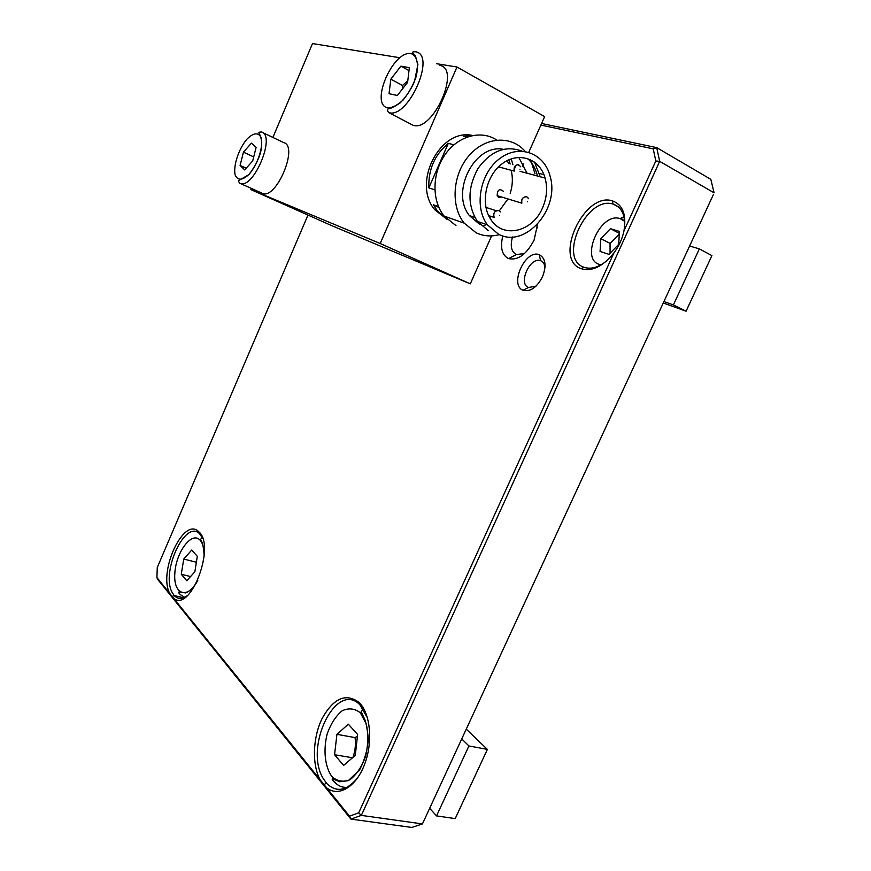 <?xml version="1.0" encoding="UTF-8"?>
<svg xmlns="http://www.w3.org/2000/svg" width="871" height="871" viewBox="0 0 871 871"><rect width="100%" height="100%" fill="white"/><g stroke="black" fill="none" stroke-linecap="round" stroke-linejoin="round"><path stroke-width="1.31" d="M400.889 66.152L409.348 67.622L407.595 82.386L397.339 95.483L389.032 93.709L390.829 79.152L400.889 66.152L409 70.605M439.474 65.347C461.608 67.949 432.876 132.621 413.028 125.25L409.958 123.66M407.813 80.568L402.576 85.489L402.838 88.461M402.576 85.489L390.829 79.152M251.392 188.43L250.892 189.617L380.202 243.51L456.981 67.013L436.523 63.692M399.767 57.726L312.493 43.55L272.895 137.444M262.498 132.479L283.739 142.615C299.025 146.306 275.78 200.711 262.193 193.253L239.765 183.237C252.982 190.553 276.39 135.462 261.452 131.978C259.504 132 258.643 132.327 258.872 132.958C257.881 131.499 264.784 139.719 259.885 154.657C257.391 161.799 253.701 168.473 248.79 174.701L239.296 180.177C238.208 180.406 238.36 181.418 239.765 183.237M689.625 246.003L699.359 248.888L673.392 304.948L663.942 301.562M699.359 248.888L711.912 255.617L686.087 311.197L663.288 302.999M686.087 311.197L673.392 304.948M461.793 738.978L468.925 745.946L436.534 815.898L429.719 808.375M466.312 729.19L487.379 749.398L455.206 818.609L436.534 815.898M487.379 749.398L468.925 745.946M610.419 228.692L619.423 231.414L618.726 244.337L608.971 254.376L600.075 251.436L600.827 238.676L610.419 228.692L619.325 233.319M619.281 234.092L610.059 243.39L610.07 253.243M610.059 243.39L600.827 238.676M191.685 550.069L197.314 556.319L194.864 571.779L186.786 580.75L181.277 574.272L183.737 559.051L191.685 550.069M196.378 562.231L183.737 559.051M190.575 576.548L181.277 574.272M348.335 724.182L357.622 734.503L355.292 755.331L343.631 765.413L334.562 754.732L336.935 734.329L348.335 724.182M357.426 736.18L355.074 737.606C355.912 744.487 355.216 751.063 352.973 757.335M355.074 737.606L336.935 734.329M352.472 757.77L334.562 754.732M528.784 152.262L544.636 116.605L456.981 67.013M501.554 196.988C499.638 197.978 498.168 197.532 497.156 195.648C497.417 189.66 499.508 188.223 503.427 191.359M510.188 193.362C512.681 185.512 513.019 177.815 511.179 170.281M508.74 163.639L507.064 160.656M489.578 217.412L491.418 216.541M499.246 210.934L507.945 198.936M542.524 207.919C532.682 231.751 503.384 238.992 491.081 219.84C480.106 204.424 485.452 176.214 502.012 163.868C518.397 151.151 539.791 158.609 545.094 178.065C547.717 187.907 546.868 197.859 542.524 207.919M446.562 218.85L437.144 210.619L433.453 204.837L438.886 207.45M433.453 204.837L438.494 206.547M428.837 187.896C428.216 169.529 434.705 154.679 448.304 143.356L428.837 187.896L434.825 189.824M448.304 143.356L453.911 144.804M466.834 137.117L463.492 136.29L471.647 135.68M497.918 195.877L497.646 196.476M510.145 164.009L508.784 159.829M447.237 219.525L434.89 209.846C411.7 183.541 439.801 127.776 472.605 135.473M483.394 225.916L486.464 224.5M512.943 164.75L511.212 158.87M496.775 140.046C481.097 129.583 457.95 135.876 444.994 154.722C431.907 173.438 431.722 200.842 444.123 216.095L455.979 225.622M525.202 151.434C511.342 135.005 485.103 136.638 468.87 155.8C452.452 174.733 450.503 206.22 464.178 223.118L476.165 232.807C483.503 236.215 491.244 236.825 499.399 234.626M534.979 173.775L530.679 159.763M527.086 173.22L518.8 157.368M503.275 149.3C474.739 143.497 450.122 191.914 469.382 215.583L479.845 224.511M537.44 176.007L537.004 174.309C535.197 167.885 532.072 162.627 527.652 158.533M540.238 176.759L534.467 162.06M522.023 151.108C505.496 145.141 490.852 150.879 478.103 168.321C467.542 187.592 467.302 205.284 477.384 221.397L488.457 230.717M498.539 234.234C525.115 248.725 560.097 209.127 550.124 176.29C544.408 153.002 519.083 143.584 499.606 158.674C479.899 173.329 473.9 207.091 487.412 224.827L498.539 234.234M250.892 189.617L331.132 225.393L470.296 283.848L380.202 243.51M523.591 163.955L522.567 166.263M491.614 235.889L470.296 283.848M540.869 125.076L653.206 148.854L655.83 160.983L623.963 230.902C626.652 214.68 622.787 204.652 612.378 200.842C583.973 191.598 552.943 259.547 581.131 268.671C591.964 271.839 602.917 266.548 613.979 252.786L358.689 812.861L349.511 816.16L326.592 787.765C338.329 797.542 356.076 787.112 364.601 764.346C373.278 741.711 370.349 712.979 358.917 702.331C345.841 692.837 333.615 698.139 322.237 718.248C312.82 737.116 311.72 764.433 320.169 779.817L173.721 598.388C190.716 612.825 216.062 545.268 198.697 531.713C183.792 515.959 157.803 572.127 169.823 593.565L156.911 577.56L157.281 567.446L307.986 215.072M542.502 276.815C546.716 265.568 545.616 258.197 539.203 254.702C525.322 248.975 508.991 285.176 523.09 290.25C530.308 292.046 536.786 287.572 542.502 276.815M502.817 235.878C500.019 247.495 501.892 255.061 508.457 258.578C517.929 260.679 526.476 254.506 534.108 240.048L537.559 224.228M713.523 194.287L422.435 823.922L713.523 194.287M524.582 253.483L516.394 254.604C511.321 251.85 510.025 245.97 512.507 236.966M536.754 225.077L537.44 227.908M535.948 286.2L528.49 287.484C517.777 283.685 530.145 256.303 540.63 260.712L540.717 260.745C543.166 261.746 544.604 264.022 545.006 267.56M187.45 595.546C182.235 599.324 177.826 599.335 174.244 595.579L172.164 592.454C160.689 572.138 185.414 518.757 199.579 533.781L202.605 538.256M169.823 593.565L173.721 598.388M156.911 577.56L157.52 579.193L350.915 819.099L361.334 815.387L659.685 161.353L656.69 147.613L541.577 123.486M349.511 816.16L350.915 819.099L411.831 827.45L422.435 823.922L361.334 815.387L358.689 812.861M320.169 779.817L326.592 787.765M357.785 777.651C346.702 791.02 336.304 792.915 326.592 783.323L323.097 778.304C303.794 746.578 336.522 680.262 359.865 704.802L367.508 717.954M606.641 260.908C598.486 267.419 590.984 269.553 584.136 267.31L583.929 267.234C557.549 258.774 586.542 195.344 613.032 204.075L613.249 204.141C621.742 207.211 625.487 215.148 624.496 227.952M613.979 252.786C618.976 246.199 622.297 238.904 623.963 230.902M655.83 160.983L659.685 161.353L714.089 192.829L710.823 179.339L656.69 147.613L653.206 148.854M256.096 147.428L252.721 160.906L244.664 169.899L240.091 165.436L243.445 152.153L251.403 143.149L256.096 147.428M253.722 156.911L243.445 152.153M246.177 168.201L240.091 165.436M410.84 53.534C417.155 55.374 419.223 64.759 415.913 77.323C412.8 85.87 408.499 93.458 403.012 100.089C397.307 105.38 392.124 107.96 387.453 107.852C369.914 103.987 392.756 50.681 410.84 53.534M388.608 112.544C408.064 119.675 437.035 54.024 415.271 51.77C413.246 51.661 412.342 51.977 412.582 52.706L415.478 56.082L417.895 64.53L414.487 81.558C410.785 89.855 405.995 96.986 400.116 102.963C394.215 106.839 390.415 108.744 388.716 108.69C387.192 109.125 387.149 110.41 388.608 112.544L413.028 125.25M601.164 264.74C578.78 262.138 599.433 211.675 620.108 218.588L624.659 221.31M624.039 216.999L621.273 217.848C621.981 218.73 619.216 216.923 624.649 221.169M197.815 580.26C187.744 600.086 173.089 594.773 174.842 573.194C175.986 552.029 191.87 530.875 200.09 540.162C202.965 543.428 204.304 548.817 204.13 556.329M197.684 580.565C193.874 587.283 189.813 591.398 185.512 592.922L179.121 591.953C178.152 592.04 178.631 592.988 180.558 594.806L184.685 597.277M360.387 712.848L366.299 723.975C368.422 734.09 368.204 744.825 365.657 756.213C361.77 766.828 356.533 774.667 349.957 779.752C343.174 782.441 337.088 781.309 331.699 776.344C324.807 766.48 323.141 749.735 327.235 733.698C330.915 723.583 335.89 715.94 342.161 710.769C348.738 707.72 354.813 708.417 360.387 712.848M363.436 709.179L361.193 711.553L363.784 717.388C365.613 720.241 367.116 727.22 368.27 738.336C367.791 748.81 364.938 759.283 359.701 769.768L348.226 780.699L339.581 781.733L332.635 778.739C331.764 779.175 332.276 780.176 334.192 781.733C337.894 785.816 342.183 787.667 347.061 787.308M499.595 215.529C498.637 215.061 498.637 215.061 499.595 215.529M498.528 210.575C494.554 210.771 493.084 213.057 494.118 217.402C491.68 210.477 499.932 208.964 500.172 211.98M527.554 201.734C526.607 201.255 526.607 201.255 527.554 201.734M526.356 196.802C522.785 196.9 521.283 199.013 521.849 203.139C520.052 197.129 527.684 194.734 528.272 198.74M519.976 169.682C519.018 169.17 519.018 169.17 519.976 169.682M518.659 164.706C515.131 164.848 513.64 166.971 514.184 171.075M246.809 139.284C253.461 132.664 258.23 132.087 261.126 137.553C263.619 146.317 257.838 164.205 249.302 174.08C242.541 180.493 237.837 180.841 235.192 175.093C232.993 166.209 238.545 149.137 246.809 139.284M599.106 265.818C598.867 265.285 599.422 265.002 600.805 264.947M204.173 555.883C202.965 537.222 199.47 541.218 200.711 539.149L202.301 537.603M485.92 207.385L496.285 210.717M488.653 215.627L494.151 217.445M497.156 195.648L521.86 203.172M520.749 166.807C517.298 163.117 515.109 164.543 514.195 171.097L498.55 166.862M545.094 178.065L520.085 171.337M434.89 209.846L437.144 210.619M444.123 216.095L464.178 223.118M469.382 215.583L474.858 217.445M539.508 173.481L543.929 174.646M477.384 221.397L487.412 224.827M516.394 254.604L508.457 258.578M540.63 260.712L539.203 254.702M528.49 287.484L523.09 290.25M541.61 261.169L540.717 260.745M199.579 533.781L198.697 531.713M174.135 595.448L172.153 596.559M200.689 534.163L199.699 533.901M183.574 597.756L174.244 595.579M359.865 704.802L358.917 702.331M326.396 783.094L323.968 784.662M361.53 705.303L360.071 705.009M613.032 204.075L612.378 200.842M583.929 267.234L581.131 268.671M618.258 206.819L613.249 204.141"/></g></svg>
